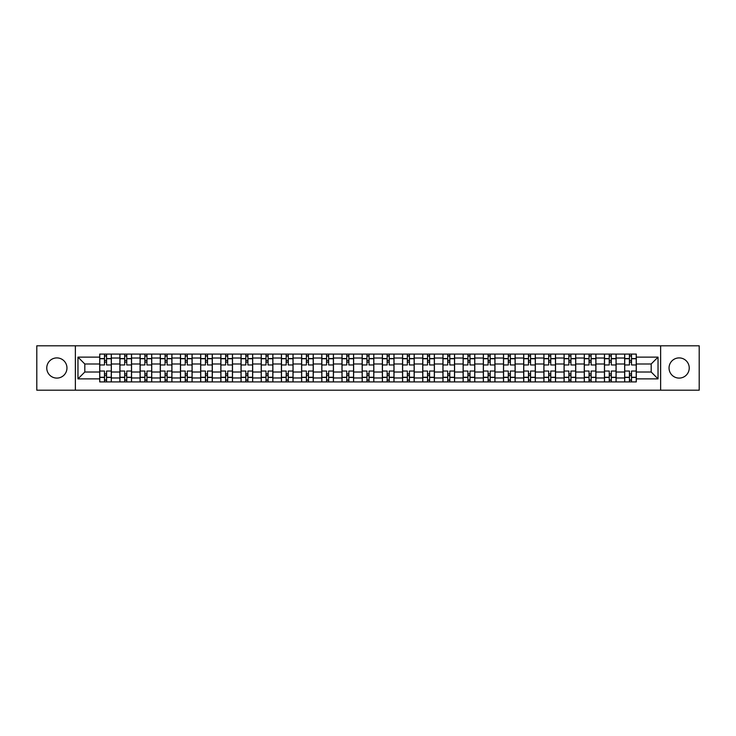 <?xml version="1.0" encoding="UTF-8"?>
<svg xmlns="http://www.w3.org/2000/svg" width="736" height="736" viewBox="0 0 736 736"><rect width="100%" height="100%" fill="white"/><g stroke="black" fill="none" stroke-linecap="round" stroke-linejoin="round"><path stroke-width="1.1" d="M679.135 357.908A10.092 10.092 0 0 0 669.042 368A10.092 10.092 0 0 0 679.135 378.092A10.092 10.092 0 0 0 689.236 368A10.092 10.092 0 0 0 679.135 357.908M56.865 357.908A10.092 10.092 0 0 0 46.764 368A10.092 10.092 0 0 0 56.865 378.092A10.092 10.092 0 0 0 66.958 368A10.092 10.092 0 0 0 56.865 357.908M660.634 390.2L699.2 390.2L699.2 345.8L36.8 345.8L36.8 390.2L660.634 390.2L660.634 345.8M119.894 381.91L119.894 358.036L111.348 358.036L111.348 381.91M111.348 358.036L111.348 354.09M119.894 358.036L119.894 354.09M131.542 354.09L131.542 381.91M140.079 381.91L140.079 354.09M151.726 354.09L151.726 381.91M160.273 381.91L160.273 354.09M171.92 354.09L171.92 381.91M180.458 381.91L180.458 354.09M192.114 354.09L192.114 381.91M200.652 381.91L200.652 354.09M212.299 354.09L212.299 381.91M220.846 381.91L220.846 354.09M232.493 354.09L232.493 381.91M241.031 381.91L241.031 354.09M252.678 354.09L252.678 381.91M261.225 381.91L261.225 354.09M272.872 354.09L272.872 381.91M281.419 381.91L281.419 354.09M293.066 354.09L293.066 381.91M301.604 381.91L301.604 354.09M313.251 354.09L313.251 381.91M321.798 381.91L321.798 354.09M333.445 354.09L333.445 381.91M341.982 381.91L341.982 354.09M353.63 354.09L353.63 381.91M362.176 381.91L362.176 354.09M373.824 354.09L373.824 381.91M382.37 381.91L382.37 354.09M394.018 354.09L394.018 381.91M402.555 381.91L402.555 354.09M414.202 354.09L414.202 381.91M422.749 381.91L422.749 354.09M434.396 354.09L434.396 381.91M442.934 381.91L442.934 354.09M454.581 354.09L454.581 381.91M463.128 381.91L463.128 354.09M474.775 354.09L474.775 381.91M483.322 381.91L483.322 354.09M494.969 354.09L494.969 381.91M503.507 381.91L503.507 354.09M515.154 354.09L515.154 381.91M523.701 381.91L523.701 354.09M535.348 354.09L535.348 381.91M543.886 381.91L543.886 354.09M555.542 354.09L555.542 381.91M564.08 381.91L564.08 354.09M575.727 354.09L575.727 381.91M584.274 381.91L584.274 354.09M595.921 354.09L595.921 381.91M604.458 381.91L604.458 354.09M616.106 354.09L616.106 381.91M624.652 381.91L624.652 354.09M624.652 372.011L616.106 372.011M604.458 372.011L595.921 372.011M584.274 372.011L575.727 372.011M564.08 372.011L555.542 372.011M543.886 372.011L535.348 372.011M523.701 372.011L515.154 372.011M503.507 372.011L494.969 372.011M483.322 372.011L474.775 372.011M463.128 372.011L454.581 372.011M442.934 372.011L434.396 372.011M422.749 372.011L414.202 372.011M402.555 372.011L394.018 372.011M382.37 372.011L373.824 372.011M362.176 372.011L353.63 372.011M341.982 372.011L333.445 372.011M321.798 372.011L313.251 372.011M301.604 372.011L293.066 372.011M281.419 372.011L272.872 372.011M261.225 372.011L252.678 372.011M241.031 372.011L232.493 372.011M220.846 372.011L212.299 372.011M200.652 372.011L192.114 372.011M180.458 372.011L171.92 372.011M160.273 372.011L151.726 372.011M140.079 372.011L131.542 372.011M119.894 372.011L111.348 372.011M624.652 363.989L616.106 363.989M604.458 363.989L595.921 363.989M584.274 363.989L575.727 363.989M564.08 363.989L555.542 363.989M543.886 363.989L535.348 363.989M523.701 363.989L515.154 363.989M503.507 363.989L494.969 363.989M483.322 363.989L474.775 363.989M463.128 363.989L454.581 363.989M442.934 363.989L434.396 363.989M422.749 363.989L414.202 363.989M402.555 363.989L394.018 363.989M382.37 363.989L373.824 363.989M362.176 363.989L353.63 363.989M341.982 363.989L333.445 363.989M321.798 363.989L313.251 363.989M301.604 363.989L293.066 363.989M281.419 363.989L272.872 363.989M261.225 363.989L252.678 363.989M241.031 363.989L232.493 363.989M220.846 363.989L212.299 363.989M200.652 363.989L192.114 363.989M180.458 363.989L171.92 363.989M160.273 363.989L151.726 363.989M140.079 363.989L131.542 363.989M119.894 363.989L111.348 363.989M84.815 372.011L99.7 372.011L99.7 363.989L84.815 363.989L84.815 372.011L77.961 378.874L77.961 357.126L99.7 357.126L99.7 363.989M636.3 363.989L636.3 372.011L651.185 372.011L651.185 363.989L636.3 363.989L636.3 354.09L99.7 354.09L99.7 357.126M636.3 357.126L658.039 357.126L658.039 378.874L636.3 378.874L636.3 372.011M99.7 372.011L99.7 381.91L636.3 381.91L636.3 378.874M99.7 378.874L77.961 378.874M75.366 390.2L75.366 345.8M106.564 379.969L104.494 379.969M104.494 356.031L106.564 356.031M126.748 379.969L124.678 379.969M124.678 356.031L126.748 356.031M146.942 379.969L144.872 379.969M144.872 356.031L146.942 356.031M167.127 379.969L165.057 379.969M165.057 356.031L167.127 356.031M187.321 379.969L185.251 379.969M185.251 356.031L187.321 356.031M207.515 379.969L205.445 379.969M205.445 356.031L207.515 356.031M227.7 379.969L225.63 379.969M225.63 356.031L227.7 356.031M247.894 379.969L245.824 379.969M245.824 356.031L247.894 356.031M268.088 379.969L266.009 379.969M266.009 356.031L268.088 356.031M288.273 379.969L286.203 379.969M286.203 356.031L288.273 356.031M308.467 379.969L306.397 379.969M306.397 356.031L308.467 356.031M328.652 379.969L326.582 379.969M326.582 356.031L328.652 356.031M348.846 379.969L346.776 379.969M346.776 356.031L348.846 356.031M369.04 379.969L366.96 379.969M366.96 356.031L369.04 356.031M389.224 379.969L387.154 379.969M387.154 356.031L389.224 356.031M409.418 379.969L407.348 379.969M407.348 356.031L409.418 356.031M429.603 379.969L427.533 379.969M427.533 356.031L429.603 356.031M449.797 379.969L447.727 379.969M447.727 356.031L449.797 356.031M469.991 379.969L467.912 379.969M467.912 356.031L469.991 356.031M490.176 379.969L488.106 379.969M488.106 356.031L490.176 356.031M510.37 379.969L508.3 379.969M508.3 356.031L510.37 356.031M530.555 379.969L528.485 379.969M528.485 356.031L530.555 356.031M550.749 379.969L548.679 379.969M548.679 356.031L550.749 356.031M570.943 379.969L568.873 379.969M568.873 356.031L570.943 356.031M591.128 379.969L589.058 379.969M589.058 356.031L591.128 356.031M611.322 379.969L609.252 379.969M609.252 356.031L611.322 356.031M631.506 379.969L629.436 379.969M629.436 356.031L631.506 356.031M77.961 357.126L84.815 363.989M651.185 372.011L658.039 378.874M651.185 363.989L658.039 357.126M111.283 381.91L111.283 364.955L106.564 364.955L106.564 354.09M104.494 354.09L104.494 364.955L99.765 364.955L99.765 354.09M111.283 364.955L111.283 354.09M99.765 381.91L99.765 371.045L104.494 371.045L104.494 381.91M106.564 381.91L106.564 371.045L111.283 371.045M104.494 362.112L106.564 362.112M99.765 371.045L99.765 364.955M106.564 373.888L104.494 373.888M106.564 380.227L104.494 380.227M104.494 375.572L106.564 375.572M106.564 360.428L104.494 360.428M104.494 355.773L106.564 355.773M131.477 381.91L131.477 364.955L126.748 364.955L126.748 354.09M124.678 354.09L124.678 364.955L119.959 364.955L119.959 354.09M131.477 364.955L131.477 354.09M119.959 381.91L119.959 371.045L124.678 371.045L124.678 381.91M126.748 381.91L126.748 371.045L131.477 371.045M124.678 362.112L126.748 362.112M119.959 371.045L119.959 364.955M126.748 373.888L124.678 373.888M126.748 380.227L124.678 380.227M124.678 375.572L126.748 375.572M126.748 360.428L124.678 360.428M124.678 355.773L126.748 355.773M151.662 381.91L151.662 364.955L146.942 364.955L146.942 354.09M144.872 354.09L144.872 364.955L140.144 364.955L140.144 354.09M151.662 364.955L151.662 354.09M140.144 381.91L140.144 371.045L144.872 371.045L144.872 381.91M146.942 381.91L146.942 371.045L151.662 371.045M144.872 362.112L146.942 362.112M140.144 371.045L140.144 364.955M146.942 373.888L144.872 373.888M146.942 380.227L144.872 380.227M144.872 375.572L146.942 375.572M146.942 360.428L144.872 360.428M144.872 355.773L146.942 355.773M171.856 381.91L171.856 364.955L167.127 364.955L167.127 354.09M165.057 354.09L165.057 364.955L160.338 364.955L160.338 354.09M171.856 364.955L171.856 354.09M160.338 381.91L160.338 371.045L165.057 371.045L165.057 381.91M167.127 381.91L167.127 371.045L171.856 371.045M165.057 362.112L167.127 362.112M160.338 371.045L160.338 364.955M167.127 373.888L165.057 373.888M167.127 380.227L165.057 380.227M165.057 375.572L167.127 375.572M167.127 360.428L165.057 360.428M165.057 355.773L167.127 355.773M192.05 381.91L192.05 364.955L187.321 364.955L187.321 354.09M185.251 354.09L185.251 364.955L180.532 364.955L180.532 354.09M192.05 364.955L192.05 354.09M180.532 381.91L180.532 371.045L185.251 371.045L185.251 381.91M187.321 381.91L187.321 371.045L192.05 371.045M185.251 362.112L187.321 362.112M180.532 371.045L180.532 364.955M187.321 373.888L185.251 373.888M187.321 380.227L185.251 380.227M185.251 375.572L187.321 375.572M187.321 360.428L185.251 360.428M185.251 355.773L187.321 355.773M212.235 381.91L212.235 364.955L207.515 364.955L207.515 354.09M205.445 354.09L205.445 364.955L200.716 364.955L200.716 354.09M212.235 364.955L212.235 354.09M200.716 381.91L200.716 371.045L205.445 371.045L205.445 381.91M207.515 381.91L207.515 371.045L212.235 371.045M205.445 362.112L207.515 362.112M200.716 371.045L200.716 364.955M207.515 373.888L205.445 373.888M207.515 380.227L205.445 380.227M205.445 375.572L207.515 375.572M207.515 360.428L205.445 360.428M205.445 355.773L207.515 355.773M232.429 381.91L232.429 364.955L227.7 364.955L227.7 354.09M225.63 354.09L225.63 364.955L220.91 364.955L220.91 354.09M232.429 364.955L232.429 354.09M220.91 381.91L220.91 371.045L225.63 371.045L225.63 381.91M227.7 381.91L227.7 371.045L232.429 371.045M225.63 362.112L227.7 362.112M220.91 371.045L220.91 364.955M227.7 373.888L225.63 373.888M227.7 380.227L225.63 380.227M225.63 375.572L227.7 375.572M227.7 360.428L225.63 360.428M225.63 355.773L227.7 355.773M252.614 381.91L252.614 364.955L247.894 364.955L247.894 354.09M245.824 354.09L245.824 364.955L241.095 364.955L241.095 354.09M252.614 364.955L252.614 354.09M241.095 381.91L241.095 371.045L245.824 371.045L245.824 381.91M247.894 381.91L247.894 371.045L252.614 371.045M245.824 362.112L247.894 362.112M241.095 371.045L241.095 364.955M247.894 373.888L245.824 373.888M247.894 380.227L245.824 380.227M245.824 375.572L247.894 375.572M247.894 360.428L245.824 360.428M245.824 355.773L247.894 355.773M272.808 381.91L272.808 364.955L268.088 364.955L268.088 354.09M266.009 354.09L266.009 364.955L261.289 364.955L261.289 354.09M272.808 364.955L272.808 354.09M261.289 381.91L261.289 371.045L266.009 371.045L266.009 381.91M268.088 381.91L268.088 371.045L272.808 371.045M266.009 362.112L268.088 362.112M261.289 371.045L261.289 364.955M268.088 373.888L266.009 373.888M268.088 380.227L266.009 380.227M266.009 375.572L268.088 375.572M268.088 360.428L266.009 360.428M266.009 355.773L268.088 355.773M293.002 381.91L293.002 364.955L288.273 364.955L288.273 354.09M286.203 354.09L286.203 364.955L281.483 364.955L281.483 354.09M293.002 364.955L293.002 354.09M281.483 381.91L281.483 371.045L286.203 371.045L286.203 381.91M288.273 381.91L288.273 371.045L293.002 371.045M286.203 362.112L288.273 362.112M281.483 371.045L281.483 364.955M288.273 373.888L286.203 373.888M288.273 380.227L286.203 380.227M286.203 375.572L288.273 375.572M288.273 360.428L286.203 360.428M286.203 355.773L288.273 355.773M313.186 381.91L313.186 364.955L308.467 364.955L308.467 354.09M306.397 354.09L306.397 364.955L301.668 364.955L301.668 354.09M313.186 364.955L313.186 354.09M301.668 381.91L301.668 371.045L306.397 371.045L306.397 381.91M308.467 381.91L308.467 371.045L313.186 371.045M306.397 362.112L308.467 362.112M301.668 371.045L301.668 364.955M308.467 373.888L306.397 373.888M308.467 380.227L306.397 380.227M306.397 375.572L308.467 375.572M308.467 360.428L306.397 360.428M306.397 355.773L308.467 355.773M333.38 381.91L333.38 364.955L328.652 364.955L328.652 354.09M326.582 354.09L326.582 364.955L321.862 364.955L321.862 354.09M333.38 364.955L333.38 354.09M321.862 381.91L321.862 371.045L326.582 371.045L326.582 381.91M328.652 381.91L328.652 371.045L333.38 371.045M326.582 362.112L328.652 362.112M321.862 371.045L321.862 364.955M328.652 373.888L326.582 373.888M328.652 380.227L326.582 380.227M326.582 375.572L328.652 375.572M328.652 360.428L326.582 360.428M326.582 355.773L328.652 355.773M353.565 381.91L353.565 364.955L348.846 364.955L348.846 354.09M346.776 354.09L346.776 364.955L342.047 364.955L342.047 354.09M353.565 364.955L353.565 354.09M342.047 381.91L342.047 371.045L346.776 371.045L346.776 381.91M348.846 381.91L348.846 371.045L353.565 371.045M346.776 362.112L348.846 362.112M342.047 371.045L342.047 364.955M348.846 373.888L346.776 373.888M348.846 380.227L346.776 380.227M346.776 375.572L348.846 375.572M348.846 360.428L346.776 360.428M346.776 355.773L348.846 355.773M373.759 381.91L373.759 364.955L369.04 364.955L369.04 354.09M366.96 354.09L366.96 364.955L362.241 364.955L362.241 354.09M373.759 364.955L373.759 354.09M362.241 381.91L362.241 371.045L366.96 371.045L366.96 381.91M369.04 381.91L369.04 371.045L373.759 371.045M366.96 362.112L369.04 362.112M362.241 371.045L362.241 364.955M369.04 373.888L366.96 373.888M369.04 380.227L366.96 380.227M366.96 375.572L369.04 375.572M369.04 360.428L366.96 360.428M366.96 355.773L369.04 355.773M393.953 381.91L393.953 364.955L389.224 364.955L389.224 354.09M387.154 354.09L387.154 364.955L382.435 364.955L382.435 354.09M393.953 364.955L393.953 354.09M382.435 381.91L382.435 371.045L387.154 371.045L387.154 381.91M389.224 381.91L389.224 371.045L393.953 371.045M387.154 362.112L389.224 362.112M382.435 371.045L382.435 364.955M389.224 373.888L387.154 373.888M389.224 380.227L387.154 380.227M387.154 375.572L389.224 375.572M389.224 360.428L387.154 360.428M387.154 355.773L389.224 355.773M414.138 381.91L414.138 364.955L409.418 364.955L409.418 354.09M407.348 354.09L407.348 364.955L402.62 364.955L402.62 354.09M414.138 364.955L414.138 354.09M402.62 381.91L402.62 371.045L407.348 371.045L407.348 381.91M409.418 381.91L409.418 371.045L414.138 371.045M407.348 362.112L409.418 362.112M402.62 371.045L402.62 364.955M409.418 373.888L407.348 373.888M409.418 380.227L407.348 380.227M407.348 375.572L409.418 375.572M409.418 360.428L407.348 360.428M407.348 355.773L409.418 355.773M434.332 381.91L434.332 364.955L429.603 364.955L429.603 354.09M427.533 354.09L427.533 364.955L422.814 364.955L422.814 354.09M434.332 364.955L434.332 354.09M422.814 381.91L422.814 371.045L427.533 371.045L427.533 381.91M429.603 381.91L429.603 371.045L434.332 371.045M427.533 362.112L429.603 362.112M422.814 371.045L422.814 364.955M429.603 373.888L427.533 373.888M429.603 380.227L427.533 380.227M427.533 375.572L429.603 375.572M429.603 360.428L427.533 360.428M427.533 355.773L429.603 355.773M454.517 381.91L454.517 364.955L449.797 364.955L449.797 354.09M447.727 354.09L447.727 364.955L442.998 364.955L442.998 354.09M454.517 364.955L454.517 354.09M442.998 381.91L442.998 371.045L447.727 371.045L447.727 381.91M449.797 381.91L449.797 371.045L454.517 371.045M447.727 362.112L449.797 362.112M442.998 371.045L442.998 364.955M449.797 373.888L447.727 373.888M449.797 380.227L447.727 380.227M447.727 375.572L449.797 375.572M449.797 360.428L447.727 360.428M447.727 355.773L449.797 355.773M474.711 381.91L474.711 364.955L469.991 364.955L469.991 354.09M467.912 354.09L467.912 364.955L463.192 364.955L463.192 354.09M474.711 364.955L474.711 354.09M463.192 381.91L463.192 371.045L467.912 371.045L467.912 381.91M469.991 381.91L469.991 371.045L474.711 371.045M467.912 362.112L469.991 362.112M463.192 371.045L463.192 364.955M469.991 373.888L467.912 373.888M469.991 380.227L467.912 380.227M467.912 375.572L469.991 375.572M469.991 360.428L467.912 360.428M467.912 355.773L469.991 355.773M494.905 381.91L494.905 364.955L490.176 364.955L490.176 354.09M488.106 354.09L488.106 364.955L483.386 364.955L483.386 354.09M494.905 364.955L494.905 354.09M483.386 381.91L483.386 371.045L488.106 371.045L488.106 381.91M490.176 381.91L490.176 371.045L494.905 371.045M488.106 362.112L490.176 362.112M483.386 371.045L483.386 364.955M490.176 373.888L488.106 373.888M490.176 380.227L488.106 380.227M488.106 375.572L490.176 375.572M490.176 360.428L488.106 360.428M488.106 355.773L490.176 355.773M515.09 381.91L515.09 364.955L510.37 364.955L510.37 354.09M508.3 354.09L508.3 364.955L503.571 364.955L503.571 354.09M515.09 364.955L515.09 354.09M503.571 381.91L503.571 371.045L508.3 371.045L508.3 381.91M510.37 381.91L510.37 371.045L515.09 371.045M508.3 362.112L510.37 362.112M503.571 371.045L503.571 364.955M510.37 373.888L508.3 373.888M510.37 380.227L508.3 380.227M508.3 375.572L510.37 375.572M510.37 360.428L508.3 360.428M508.3 355.773L510.37 355.773M535.284 381.91L535.284 364.955L530.555 364.955L530.555 354.09M528.485 354.09L528.485 364.955L523.765 364.955L523.765 354.09M535.284 364.955L535.284 354.09M523.765 381.91L523.765 371.045L528.485 371.045L528.485 381.91M530.555 381.91L530.555 371.045L535.284 371.045M528.485 362.112L530.555 362.112M523.765 371.045L523.765 364.955M530.555 373.888L528.485 373.888M530.555 380.227L528.485 380.227M528.485 375.572L530.555 375.572M530.555 360.428L528.485 360.428M528.485 355.773L530.555 355.773M555.468 381.91L555.468 364.955L550.749 364.955L550.749 354.09M548.679 354.09L548.679 364.955L543.95 364.955L543.95 354.09M555.468 364.955L555.468 354.09M543.95 381.91L543.95 371.045L548.679 371.045L548.679 381.91M550.749 381.91L550.749 371.045L555.468 371.045M548.679 362.112L550.749 362.112M543.95 371.045L543.95 364.955M550.749 373.888L548.679 373.888M550.749 380.227L548.679 380.227M548.679 375.572L550.749 375.572M550.749 360.428L548.679 360.428M548.679 355.773L550.749 355.773M575.662 381.91L575.662 364.955L570.943 364.955L570.943 354.09M568.873 354.09L568.873 364.955L564.144 364.955L564.144 354.09M575.662 364.955L575.662 354.09M564.144 381.91L564.144 371.045L568.873 371.045L568.873 381.91M570.943 381.91L570.943 371.045L575.662 371.045M568.873 362.112L570.943 362.112M564.144 371.045L564.144 364.955M570.943 373.888L568.873 373.888M570.943 380.227L568.873 380.227M568.873 375.572L570.943 375.572M570.943 360.428L568.873 360.428M568.873 355.773L570.943 355.773M595.856 381.91L595.856 364.955L591.128 364.955L591.128 354.09M589.058 354.09L589.058 364.955L584.338 364.955L584.338 354.09M595.856 364.955L595.856 354.09M584.338 381.91L584.338 371.045L589.058 371.045L589.058 381.91M591.128 381.91L591.128 371.045L595.856 371.045M589.058 362.112L591.128 362.112M584.338 371.045L584.338 364.955M591.128 373.888L589.058 373.888M591.128 380.227L589.058 380.227M589.058 375.572L591.128 375.572M591.128 360.428L589.058 360.428M589.058 355.773L591.128 355.773M616.041 381.91L616.041 364.955L611.322 364.955L611.322 354.09M609.252 354.09L609.252 364.955L604.523 364.955L604.523 354.09M616.041 364.955L616.041 354.09M604.523 381.91L604.523 371.045L609.252 371.045L609.252 381.91M611.322 381.91L611.322 371.045L616.041 371.045M609.252 362.112L611.322 362.112M604.523 371.045L604.523 364.955M611.322 373.888L609.252 373.888M611.322 380.227L609.252 380.227M609.252 375.572L611.322 375.572M611.322 360.428L609.252 360.428M609.252 355.773L611.322 355.773M636.235 381.91L636.235 364.955L631.506 364.955L631.506 354.09M629.436 354.09L629.436 364.955L624.717 364.955L624.717 354.09M636.235 364.955L636.235 354.09M624.717 381.91L624.717 371.045L629.436 371.045L629.436 381.91M631.506 381.91L631.506 371.045L636.235 371.045M629.436 362.112L631.506 362.112M624.717 371.045L624.717 364.955M631.506 373.888L629.436 373.888M631.506 380.227L629.436 380.227M629.436 375.572L631.506 375.572M631.506 360.428L629.436 360.428M629.436 355.773L631.506 355.773M604.458 358.036L595.921 358.036M584.274 358.036L575.727 358.036M564.08 358.036L555.542 358.036M543.886 358.036L535.348 358.036M523.701 358.036L515.154 358.036M503.507 358.036L494.969 358.036M483.322 358.036L474.775 358.036M463.128 358.036L454.581 358.036M442.934 358.036L434.396 358.036M422.749 358.036L414.202 358.036M402.555 358.036L394.018 358.036M382.37 358.036L373.824 358.036M362.176 358.036L353.63 358.036M341.982 358.036L333.445 358.036M321.798 358.036L313.251 358.036M301.604 358.036L293.066 358.036M281.419 358.036L272.872 358.036M261.225 358.036L252.678 358.036M241.031 358.036L232.493 358.036M220.846 358.036L212.299 358.036M200.652 358.036L192.114 358.036M180.458 358.036L171.92 358.036M160.273 358.036L151.726 358.036M140.079 358.036L131.542 358.036M624.652 358.036L616.106 358.036M604.458 377.964L595.921 377.964M584.274 377.964L575.727 377.964M564.08 377.964L555.542 377.964M543.886 377.964L535.348 377.964M523.701 377.964L515.154 377.964M503.507 377.964L494.969 377.964M483.322 377.964L474.775 377.964M463.128 377.964L454.581 377.964M442.934 377.964L434.396 377.964M422.749 377.964L414.202 377.964M402.555 377.964L394.018 377.964M382.37 377.964L373.824 377.964M362.176 377.964L353.63 377.964M341.982 377.964L333.445 377.964M321.798 377.964L313.251 377.964M301.604 377.964L293.066 377.964M281.419 377.964L272.872 377.964M261.225 377.964L252.678 377.964M241.031 377.964L232.493 377.964M220.846 377.964L212.299 377.964M200.652 377.964L192.114 377.964M180.458 377.964L171.92 377.964M160.273 377.964L151.726 377.964M140.079 377.964L131.542 377.964M119.894 377.964L111.348 377.964M624.652 377.964L616.106 377.964M111.283 358.552L106.564 358.552M104.494 358.552L99.765 358.552M104.494 358.726L99.765 358.726M104.494 377.274L99.765 377.274M104.494 377.448L99.765 377.448M111.283 377.448L106.564 377.448M111.283 358.726L106.564 358.726M111.283 377.274L106.564 377.274M131.477 358.552L126.748 358.552M124.678 358.552L119.959 358.552M124.678 358.726L119.959 358.726M124.678 377.274L119.959 377.274M124.678 377.448L119.959 377.448M131.477 377.448L126.748 377.448M131.477 358.726L126.748 358.726M131.477 377.274L126.748 377.274M151.662 358.552L146.942 358.552M144.872 358.552L140.144 358.552M144.872 358.726L140.144 358.726M144.872 377.274L140.144 377.274M144.872 377.448L140.144 377.448M151.662 377.448L146.942 377.448M151.662 358.726L146.942 358.726M151.662 377.274L146.942 377.274M171.856 358.552L167.127 358.552M165.057 358.552L160.338 358.552M165.057 358.726L160.338 358.726M165.057 377.274L160.338 377.274M165.057 377.448L160.338 377.448M171.856 377.448L167.127 377.448M171.856 358.726L167.127 358.726M171.856 377.274L167.127 377.274M192.05 358.552L187.321 358.552M185.251 358.552L180.532 358.552M185.251 358.726L180.532 358.726M185.251 377.274L180.532 377.274M185.251 377.448L180.532 377.448M192.05 377.448L187.321 377.448M192.05 358.726L187.321 358.726M192.05 377.274L187.321 377.274M212.235 358.552L207.515 358.552M205.445 358.552L200.716 358.552M205.445 358.726L200.716 358.726M205.445 377.274L200.716 377.274M205.445 377.448L200.716 377.448M212.235 377.448L207.515 377.448M212.235 358.726L207.515 358.726M212.235 377.274L207.515 377.274M232.429 358.552L227.7 358.552M225.63 358.552L220.91 358.552M225.63 358.726L220.91 358.726M225.63 377.274L220.91 377.274M225.63 377.448L220.91 377.448M232.429 377.448L227.7 377.448M232.429 358.726L227.7 358.726M232.429 377.274L227.7 377.274M252.614 358.552L247.894 358.552M245.824 358.552L241.095 358.552M245.824 358.726L241.095 358.726M245.824 377.274L241.095 377.274M245.824 377.448L241.095 377.448M252.614 377.448L247.894 377.448M252.614 358.726L247.894 358.726M252.614 377.274L247.894 377.274M272.808 358.552L268.088 358.552M266.009 358.552L261.289 358.552M266.009 358.726L261.289 358.726M266.009 377.274L261.289 377.274M266.009 377.448L261.289 377.448M272.808 377.448L268.088 377.448M272.808 358.726L268.088 358.726M272.808 377.274L268.088 377.274M293.002 358.552L288.273 358.552M286.203 358.552L281.483 358.552M286.203 358.726L281.483 358.726M286.203 377.274L281.483 377.274M286.203 377.448L281.483 377.448M293.002 377.448L288.273 377.448M293.002 358.726L288.273 358.726M293.002 377.274L288.273 377.274M313.186 358.552L308.467 358.552M306.397 358.552L301.668 358.552M306.397 358.726L301.668 358.726M306.397 377.274L301.668 377.274M306.397 377.448L301.668 377.448M313.186 377.448L308.467 377.448M313.186 358.726L308.467 358.726M313.186 377.274L308.467 377.274M333.38 358.552L328.652 358.552M326.582 358.552L321.862 358.552M326.582 358.726L321.862 358.726M326.582 377.274L321.862 377.274M326.582 377.448L321.862 377.448M333.38 377.448L328.652 377.448M333.38 358.726L328.652 358.726M333.38 377.274L328.652 377.274M353.565 358.552L348.846 358.552M346.776 358.552L342.047 358.552M346.776 358.726L342.047 358.726M346.776 377.274L342.047 377.274M346.776 377.448L342.047 377.448M353.565 377.448L348.846 377.448M353.565 358.726L348.846 358.726M353.565 377.274L348.846 377.274M373.759 358.552L369.04 358.552M366.96 358.552L362.241 358.552M366.96 358.726L362.241 358.726M366.96 377.274L362.241 377.274M366.96 377.448L362.241 377.448M373.759 377.448L369.04 377.448M373.759 358.726L369.04 358.726M373.759 377.274L369.04 377.274M393.953 358.552L389.224 358.552M387.154 358.552L382.435 358.552M387.154 358.726L382.435 358.726M387.154 377.274L382.435 377.274M387.154 377.448L382.435 377.448M393.953 377.448L389.224 377.448M393.953 358.726L389.224 358.726M393.953 377.274L389.224 377.274M414.138 358.552L409.418 358.552M407.348 358.552L402.62 358.552M407.348 358.726L402.62 358.726M407.348 377.274L402.62 377.274M407.348 377.448L402.62 377.448M414.138 377.448L409.418 377.448M414.138 358.726L409.418 358.726M414.138 377.274L409.418 377.274M434.332 358.552L429.603 358.552M427.533 358.552L422.814 358.552M427.533 358.726L422.814 358.726M427.533 377.274L422.814 377.274M427.533 377.448L422.814 377.448M434.332 377.448L429.603 377.448M434.332 358.726L429.603 358.726M434.332 377.274L429.603 377.274M454.517 358.552L449.797 358.552M447.727 358.552L442.998 358.552M447.727 358.726L442.998 358.726M447.727 377.274L442.998 377.274M447.727 377.448L442.998 377.448M454.517 377.448L449.797 377.448M454.517 358.726L449.797 358.726M454.517 377.274L449.797 377.274M474.711 358.552L469.991 358.552M467.912 358.552L463.192 358.552M467.912 358.726L463.192 358.726M467.912 377.274L463.192 377.274M467.912 377.448L463.192 377.448M474.711 377.448L469.991 377.448M474.711 358.726L469.991 358.726M474.711 377.274L469.991 377.274M494.905 358.552L490.176 358.552M488.106 358.552L483.386 358.552M488.106 358.726L483.386 358.726M488.106 377.274L483.386 377.274M488.106 377.448L483.386 377.448M494.905 377.448L490.176 377.448M494.905 358.726L490.176 358.726M494.905 377.274L490.176 377.274M515.09 358.552L510.37 358.552M508.3 358.552L503.571 358.552M508.3 358.726L503.571 358.726M508.3 377.274L503.571 377.274M508.3 377.448L503.571 377.448M515.09 377.448L510.37 377.448M515.09 358.726L510.37 358.726M515.09 377.274L510.37 377.274M535.284 358.552L530.555 358.552M528.485 358.552L523.765 358.552M528.485 358.726L523.765 358.726M528.485 377.274L523.765 377.274M528.485 377.448L523.765 377.448M535.284 377.448L530.555 377.448M535.284 358.726L530.555 358.726M535.284 377.274L530.555 377.274M555.468 358.552L550.749 358.552M548.679 358.552L543.95 358.552M548.679 358.726L543.95 358.726M548.679 377.274L543.95 377.274M548.679 377.448L543.95 377.448M555.468 377.448L550.749 377.448M555.468 358.726L550.749 358.726M555.468 377.274L550.749 377.274M575.662 358.552L570.943 358.552M568.873 358.552L564.144 358.552M568.873 358.726L564.144 358.726M568.873 377.274L564.144 377.274M568.873 377.448L564.144 377.448M575.662 377.448L570.943 377.448M575.662 358.726L570.943 358.726M575.662 377.274L570.943 377.274M595.856 358.552L591.128 358.552M589.058 358.552L584.338 358.552M589.058 358.726L584.338 358.726M589.058 377.274L584.338 377.274M589.058 377.448L584.338 377.448M595.856 377.448L591.128 377.448M595.856 358.726L591.128 358.726M595.856 377.274L591.128 377.274M616.041 358.552L611.322 358.552M609.252 358.552L604.523 358.552M609.252 358.726L604.523 358.726M609.252 377.274L604.523 377.274M609.252 377.448L604.523 377.448M616.041 377.448L611.322 377.448M616.041 358.726L611.322 358.726M616.041 377.274L611.322 377.274M636.235 358.552L631.506 358.552M629.436 358.552L624.717 358.552M629.436 358.726L624.717 358.726M629.436 377.274L624.717 377.274M629.436 377.448L624.717 377.448M636.235 377.448L631.506 377.448M636.235 358.726L631.506 358.726M636.235 377.274L631.506 377.274"/></g></svg>
